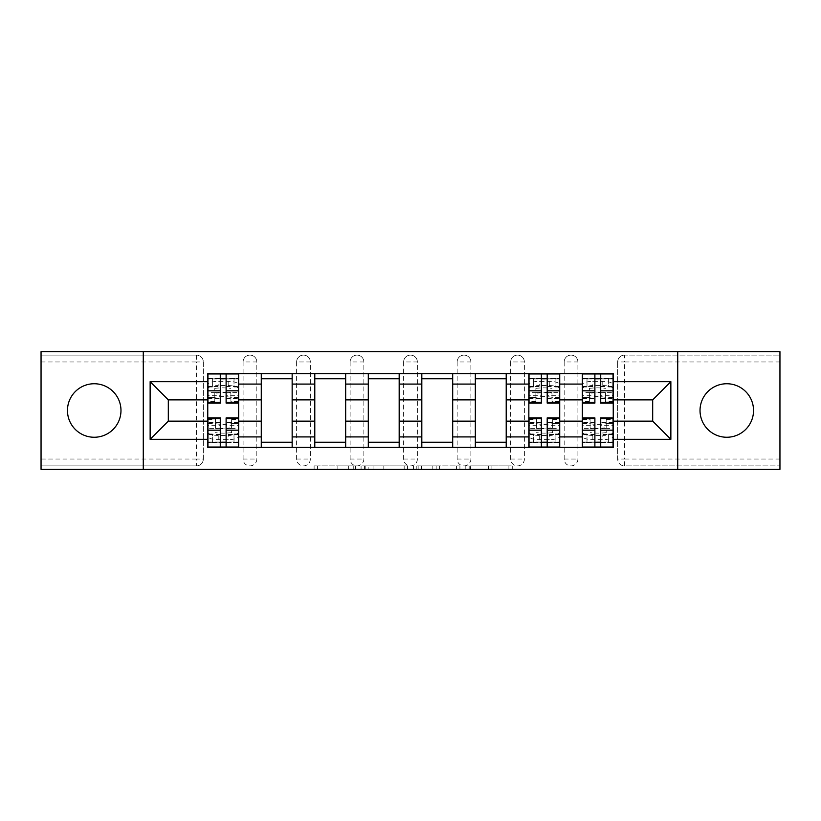 <?xml version="1.0" encoding="UTF-8"?>
<svg xmlns="http://www.w3.org/2000/svg" width="821" height="821" viewBox="0 0 821 821"><rect width="100%" height="100%" fill="white"/><g stroke="black" fill="none" stroke-linecap="round" stroke-linejoin="round"><path stroke-width="0.62" stroke-dasharray="4.11 3.08" d="M355.616 469.335L317.481 469.335L355.616 469.335L355.616 465.897L337.852 465.897L337.852 469.335L337.852 465.897L355.616 465.897L355.616 469.335L355.616 465.897L337.852 465.897L337.852 469.335L337.852 465.897L355.616 465.897L317.481 465.897L355.616 465.897M726.78 437.254A26.754 26.754 0 0 1 700.026 410.5A26.754 26.754 0 0 1 726.78 383.746A26.754 26.754 0 0 1 753.534 410.5A26.754 26.754 0 0 1 726.78 437.254M94.22 437.254A26.754 26.754 0 0 1 67.466 410.5A26.754 26.754 0 0 1 94.22 383.746A26.754 26.754 0 0 1 120.974 410.5A26.754 26.754 0 0 1 94.22 437.254M564.181 361.958A6.866 6.866 0 0 1 571.036 355.103A6.866 6.866 0 0 1 577.902 361.958A6.866 6.866 0 0 0 571.036 355.103A6.866 6.866 0 0 0 564.181 361.958L564.181 459.042A6.866 6.866 0 0 0 571.036 465.897A6.866 6.866 0 0 0 577.902 459.042L577.902 361.958A6.866 6.866 0 0 0 571.036 355.103A6.866 6.866 0 0 0 564.181 361.958L564.181 459.042A6.866 6.866 0 0 0 571.036 465.897A6.866 6.866 0 0 0 577.902 459.042L577.902 361.958L564.181 361.958M510.662 361.958A6.866 6.866 0 0 1 517.528 355.103A6.866 6.866 0 0 1 524.383 361.958A6.866 6.866 0 0 0 517.528 355.103A6.866 6.866 0 0 0 510.662 361.958L510.662 459.042A6.866 6.866 0 0 0 517.528 465.897A6.866 6.866 0 0 0 524.383 459.042L524.383 361.958A6.866 6.866 0 0 0 517.528 355.103A6.866 6.866 0 0 0 510.662 361.958L510.662 459.042A6.866 6.866 0 0 0 517.528 465.897A6.866 6.866 0 0 0 524.383 459.042L524.383 361.958L510.662 361.958M457.153 361.958A6.866 6.866 0 0 1 464.009 355.103A6.866 6.866 0 0 1 470.874 361.958A6.866 6.866 0 0 0 464.009 355.103A6.866 6.866 0 0 0 457.153 361.958L457.153 459.042A6.866 6.866 0 0 0 464.009 465.897A6.866 6.866 0 0 0 470.874 459.042L470.874 361.958A6.866 6.866 0 0 0 464.009 355.103A6.866 6.866 0 0 0 457.153 361.958L457.153 459.042A6.866 6.866 0 0 0 464.009 465.897A6.866 6.866 0 0 0 470.874 459.042L470.874 361.958L457.153 361.958M403.634 361.958A6.866 6.866 0 0 1 410.5 355.103A6.866 6.866 0 0 1 417.366 361.958A6.866 6.866 0 0 0 410.5 355.103A6.866 6.866 0 0 0 403.634 361.958L403.634 459.042A6.866 6.866 0 0 0 410.5 465.897A6.866 6.866 0 0 0 417.366 459.042L417.366 361.958A6.866 6.866 0 0 0 410.5 355.103A6.866 6.866 0 0 0 403.634 361.958L403.634 459.042A6.866 6.866 0 0 0 410.5 465.897A6.866 6.866 0 0 0 417.366 459.042L417.366 361.958L403.634 361.958M350.126 361.958A6.866 6.866 0 0 1 356.991 355.103A6.866 6.866 0 0 1 363.847 361.958A6.866 6.866 0 0 0 356.991 355.103A6.866 6.866 0 0 0 350.126 361.958L350.126 459.042A6.866 6.866 0 0 0 356.991 465.897A6.866 6.866 0 0 0 363.847 459.042L363.847 361.958A6.866 6.866 0 0 0 356.991 355.103A6.866 6.866 0 0 0 350.126 361.958L350.126 459.042A6.866 6.866 0 0 0 356.991 465.897A6.866 6.866 0 0 0 363.847 459.042L363.847 361.958L350.126 361.958M296.617 361.958A6.866 6.866 0 0 1 303.472 355.103A6.866 6.866 0 0 1 310.338 361.958A6.866 6.866 0 0 0 303.472 355.103A6.866 6.866 0 0 0 296.617 361.958L296.617 459.042A6.866 6.866 0 0 0 303.472 465.897A6.866 6.866 0 0 0 310.338 459.042L310.338 361.958A6.866 6.866 0 0 0 303.472 355.103A6.866 6.866 0 0 0 296.617 361.958L296.617 459.042A6.866 6.866 0 0 0 303.472 465.897A6.866 6.866 0 0 0 310.338 459.042L310.338 361.958L296.617 361.958M243.098 361.958A6.866 6.866 0 0 1 249.964 355.103A6.866 6.866 0 0 1 256.819 361.958A6.866 6.866 0 0 0 249.964 355.103A6.866 6.866 0 0 0 243.098 361.958L243.098 459.042A6.866 6.866 0 0 0 249.964 465.897A6.866 6.866 0 0 0 256.819 459.042L256.819 361.958A6.866 6.866 0 0 0 249.964 355.103A6.866 6.866 0 0 0 243.098 361.958L243.098 459.042A6.866 6.866 0 0 0 249.964 465.897A6.866 6.866 0 0 0 256.819 459.042L256.819 361.958L243.098 361.958M508.907 469.335L469.171 469.335L508.907 469.335L508.907 465.897L491.902 465.897L512.273 465.897L512.273 469.335L512.273 465.897L469.171 465.897L512.273 465.897L512.273 469.335L512.273 465.897L508.907 465.897L508.907 469.335M488.536 469.335L470.515 469.335L488.536 469.335L488.536 465.897L491.902 465.897L488.536 465.897L488.536 469.335L488.536 465.897L470.515 465.897L470.515 469.335L470.515 465.897L488.536 465.897L488.536 469.335M465.805 469.335L469.171 469.335L465.805 469.335L465.805 465.897L469.171 465.897L465.805 465.897L465.805 469.335M314.115 469.335L317.481 469.335L314.115 469.335L314.115 465.897L317.481 465.897L314.115 465.897L314.115 469.335M779.95 459.042L624.555 459.042L624.555 465.897L779.95 465.897L779.95 469.335L41.05 469.335L41.05 465.897L196.445 465.897A6.866 6.866 0 0 0 203.31 459.042L203.31 361.958A6.866 6.866 0 0 0 196.445 355.103A6.866 6.866 0 0 1 203.31 361.958A6.866 6.866 0 0 0 196.445 355.103L41.05 355.103L41.05 351.665L779.95 351.665L779.95 355.103L624.555 355.103A6.866 6.866 0 0 0 617.69 361.958L617.69 459.042A6.866 6.866 0 0 0 624.555 465.897A6.866 6.866 0 0 1 617.69 459.042A6.866 6.866 0 0 0 624.555 465.897L779.95 465.897L779.95 355.103L624.555 355.103A6.866 6.866 0 0 0 617.69 361.958L617.69 459.042L624.555 459.042L624.555 361.958L779.95 361.958M407.555 469.335L404.189 469.335L407.555 469.335L407.555 465.897L407.555 469.335M364.452 469.335L404.189 469.335L361.086 469.335L364.452 469.335L364.452 465.897L407.555 465.897L361.086 465.897L361.086 469.335L361.086 465.897L364.452 465.897L364.452 469.335M416.811 469.335L459.914 469.335L413.445 469.335L416.811 469.335L416.811 465.897L459.914 465.897L459.914 469.335L459.914 465.897L439.543 465.897L439.543 469.335M203.31 459.042L203.31 361.958L196.445 361.958L196.445 459.042L41.05 459.042L41.05 465.897L196.445 465.897A6.866 6.866 0 0 0 203.31 459.042A6.866 6.866 0 0 1 196.445 465.897L196.445 459.042L203.31 459.042M41.05 361.958L196.445 361.958L196.445 355.103L41.05 355.103L41.05 459.042M582.366 373.627L613.236 373.627L613.236 378.768L582.366 378.768L582.366 373.627L559.717 373.627L559.717 378.768L528.847 378.768L528.847 373.627L506.208 373.627L506.208 378.768L475.338 378.768L475.338 373.627L452.689 373.627L452.689 378.768L421.82 378.768L421.82 373.627L399.18 373.627L399.18 378.768L368.311 378.768L368.311 373.627L345.662 373.627L345.662 378.768L314.792 378.768L314.792 373.627L292.153 373.627L292.153 378.768L261.283 378.768L261.283 373.627L238.634 373.627L238.634 378.768L207.764 378.768L207.764 442.232L238.634 442.232L238.634 378.768M238.634 442.232L238.634 447.373L261.283 447.373L261.283 442.232L292.153 442.232L292.153 378.768M261.283 378.768L261.283 442.232M292.153 442.232L292.153 447.373L314.792 447.373L314.792 442.232L345.662 442.232L345.662 378.768M314.792 378.768L314.792 442.232M345.662 442.232L345.662 447.373L368.311 447.373L368.311 442.232L399.18 442.232L399.18 378.768M368.311 378.768L368.311 442.232M399.18 442.232L399.18 447.373L421.82 447.373L421.82 442.232L452.689 442.232L452.689 378.768M421.82 378.768L421.82 442.232M452.689 442.232L452.689 447.373L475.338 447.373L475.338 442.232L506.208 442.232L506.208 378.768M475.338 378.768L475.338 442.232M506.208 442.232L506.208 447.373L528.847 447.373L528.847 442.232L559.717 442.232L559.717 378.768M528.847 378.768L528.847 442.232M559.717 442.232L559.717 447.373L582.366 447.373L582.366 442.232L613.236 442.232L613.236 378.768M582.366 378.768L582.366 442.232M559.717 421.132L582.366 421.132M506.208 421.132L528.847 421.132M452.689 421.132L475.338 421.132M399.18 421.132L421.82 421.132M345.662 421.132L368.311 421.132M292.153 421.132L314.792 421.132M238.634 421.132L261.283 421.132M582.366 399.868L559.717 399.868M528.847 399.868L506.208 399.868M475.338 399.868L452.689 399.868M421.82 399.868L399.18 399.868M368.311 399.868L345.662 399.868M314.792 399.868L292.153 399.868M261.283 399.868L238.634 399.868M207.764 399.868L168.315 399.868L168.315 421.132L207.764 421.132M143.275 469.335L143.275 351.665M677.725 469.335L677.725 351.665M613.236 421.132L652.685 421.132L652.685 399.868L613.236 399.868M238.634 447.373L207.764 447.373L207.764 442.232M207.764 378.768L207.764 373.627L238.634 373.627M261.283 373.627L292.153 373.627M314.792 373.627L345.662 373.627M368.311 373.627L399.18 373.627M421.82 373.627L452.689 373.627M475.338 373.627L506.208 373.627M528.847 373.627L559.717 373.627M613.236 442.232L613.236 447.373L582.366 447.373M559.717 447.373L528.847 447.373M506.208 447.373L475.338 447.373M452.689 447.373L421.82 447.373M399.18 447.373L368.311 447.373M345.662 447.373L314.792 447.373M292.153 447.373L261.283 447.373M238.47 442.232L226.114 442.232M220.285 442.232L207.939 442.232M207.939 378.768L220.285 378.768M226.114 378.768L238.47 378.768M577.902 459.042A6.866 6.866 0 0 1 571.036 465.897A6.866 6.866 0 0 1 564.181 459.042L577.902 459.042M524.383 459.042A6.866 6.866 0 0 1 517.528 465.897A6.866 6.866 0 0 1 510.662 459.042L524.383 459.042M470.874 459.042A6.866 6.866 0 0 1 464.009 465.897A6.866 6.866 0 0 1 457.153 459.042L470.874 459.042M417.366 459.042A6.866 6.866 0 0 1 410.5 465.897A6.866 6.866 0 0 1 403.634 459.042L417.366 459.042M363.847 459.042A6.866 6.866 0 0 1 356.991 465.897A6.866 6.866 0 0 1 350.126 459.042L363.847 459.042M310.338 459.042A6.866 6.866 0 0 1 303.472 465.897A6.866 6.866 0 0 1 296.617 459.042L310.338 459.042M256.819 459.042A6.866 6.866 0 0 1 249.964 465.897A6.866 6.866 0 0 1 243.098 459.042L256.819 459.042M559.553 442.232L547.197 442.232M541.367 442.232L529.022 442.232M529.022 378.768L541.367 378.768M547.197 378.768L559.553 378.768M613.061 442.232L600.715 442.232M594.886 442.232L582.53 442.232M582.53 378.768L594.886 378.768M600.715 378.768L613.061 378.768M368.157 469.335L373.042 469.335L368.157 469.335L368.157 465.897L365.797 465.897L365.797 469.335L365.797 465.897L373.042 465.897L368.157 465.897L368.157 469.335M373.042 469.335L383.818 469.335L373.042 469.335L373.042 465.897L383.818 465.897L383.818 469.335L383.818 465.897L373.042 465.897L373.042 469.335M416.811 465.897L436.177 465.897L436.177 469.335L436.177 465.897L432.811 465.897L436.177 465.897L436.177 469.335L436.177 465.897L439.543 465.897M418.156 465.897L418.156 469.335L418.156 465.897M413.445 465.897L413.445 469.335L413.445 465.897M230.917 397.333L230.917 393.413A21.264 10.109 -0 0 0 222.86 392.654A21.264 10.109 -0 0 0 214.794 393.413L214.794 397.333A21.264 10.109 -0 0 1 222.86 396.584A21.264 10.109 -0 0 1 230.917 397.333L230.917 401.921L238.47 401.921L238.47 384.608A10.293 3.263 0 0 0 228.176 381.344L218.232 381.344A10.293 3.263 0 0 0 207.939 384.608L207.939 388.836A10.293 3.263 180 0 1 218.232 385.572L218.232 381.344M230.917 393.413L230.917 397.467L238.47 397.467L238.47 373.966L207.939 373.966L207.939 397.467L207.939 384.608M214.794 393.413L214.794 397.467L207.939 397.467M214.794 397.467L214.794 388.374L214.794 401.921L207.939 401.921L207.939 388.836M230.917 397.467L230.917 401.921M214.794 401.921L214.794 397.333M238.47 379.949L207.939 379.949L207.939 386.517L220.285 386.517L220.285 378.43L207.939 378.43L207.939 386.999L212.393 386.999L212.393 378.43L207.939 378.43L207.939 386.999L212.393 386.999L212.393 378.43L207.939 378.43L238.47 378.43L234.006 378.43L234.006 386.999L238.47 386.999L234.006 386.999L234.006 378.43L238.47 378.43L238.47 398.667L238.47 392.561L226.114 392.561L226.114 378.43L238.47 378.43L238.47 401.921M207.939 379.949L207.939 401.921M228.176 381.344L228.176 385.572L218.232 385.572M228.176 385.572A10.293 3.263 180 0 1 238.47 388.836M214.794 392.602A21.264 6.742 180 0 1 230.917 392.602M238.47 397.467L238.47 384.608M214.794 388.374A21.264 6.742 180 0 1 230.917 388.374M226.114 392.561L226.114 395.332L238.47 395.332L238.47 403.121M238.47 392.561L238.47 395.332M226.114 395.332L226.114 403.121M220.285 386.517L220.285 403.121M207.939 386.517L207.939 398.667L207.939 392.561L220.285 392.561M207.939 392.561L207.939 395.332L220.285 395.332M207.939 395.332L207.939 403.121M226.114 378.43L226.114 373.966M220.285 378.43L220.285 373.966M215.482 423.667L215.482 427.587A21.264 10.109 180 0 0 223.548 428.346A21.264 10.109 180 0 0 231.604 427.587L231.604 423.667A21.264 10.109 180 0 1 223.548 424.416A21.264 10.109 180 0 1 215.482 423.667L215.482 419.079L207.939 419.079L207.939 436.392A10.293 3.263 180 0 0 218.232 439.656L228.176 439.656A10.293 3.263 180 0 0 238.47 436.392L238.47 432.164A10.293 3.263 0 0 1 228.176 435.428L228.176 439.656M215.482 427.587L215.482 423.533L207.939 423.533L207.939 447.035L238.47 447.035L238.47 423.533L238.47 436.392M231.604 427.587L231.604 423.533L238.47 423.533M231.604 423.533L231.604 432.626L231.604 419.079L238.47 419.079L238.47 432.164M215.482 423.533L215.482 419.079M231.604 419.079L231.604 423.667M207.939 441.051L238.47 441.051L238.47 434.483L226.114 434.483L226.114 442.57L238.47 442.57L238.47 434.001L234.006 434.001L234.006 442.57L238.47 442.57L238.47 434.001L234.006 434.001L234.006 442.57L238.47 442.57L207.939 442.57L212.393 442.57L212.393 434.001L207.939 434.001L212.393 434.001L212.393 442.57L207.939 442.57L207.939 422.333L207.939 428.439L220.285 428.439L220.285 442.57L207.939 442.57L207.939 419.079M238.47 441.051L238.47 419.079M218.232 439.656L218.232 435.428L228.176 435.428M218.232 435.428A10.293 3.263 0 0 1 207.939 432.164M231.604 428.398A21.264 6.742 0 0 1 215.482 428.398M207.939 423.533L207.939 436.392M231.604 432.626A21.264 6.742 0 0 1 215.482 432.626M220.285 428.439L220.285 425.668L207.939 425.668L207.939 417.879M207.939 428.439L207.939 425.668M220.285 425.668L220.285 417.879M226.114 434.483L226.114 417.879M238.47 434.483L238.47 422.333L238.47 428.439L226.114 428.439M238.47 428.439L238.47 425.668L226.114 425.668M238.47 425.668L238.47 417.879M220.285 442.57L220.285 447.035M226.114 442.57L226.114 447.035M551.999 397.333L551.999 393.413A21.264 10.109 -0 0 0 543.943 392.654A21.264 10.109 -0 0 0 535.877 393.413L535.877 397.333A21.264 10.109 -0 0 1 543.943 396.584A21.264 10.109 -0 0 1 551.999 397.333L551.999 401.921L559.553 401.921L559.553 384.608A10.293 3.263 0 0 0 549.259 381.344L539.315 381.344A10.293 3.263 0 0 0 529.022 384.608L529.022 388.836A10.293 3.263 180 0 1 539.315 385.572L539.315 381.344M551.999 393.413L551.999 397.467L559.553 397.467L559.553 373.966L529.022 373.966L529.022 397.467L529.022 384.608M535.877 393.413L535.877 397.467L529.022 397.467M535.877 397.467L535.877 388.374L535.877 401.921L529.022 401.921L529.022 388.836M551.999 397.467L551.999 401.921M535.877 401.921L535.877 397.333M559.553 379.949L529.022 379.949L529.022 386.517L541.367 386.517L541.367 378.43L529.022 378.43L529.022 386.999L533.476 386.999L533.476 378.43L529.022 378.43L529.022 386.999L533.476 386.999L533.476 378.43L529.022 378.43L559.553 378.43L555.088 378.43L555.088 386.999L559.553 386.999L555.088 386.999L555.088 378.43L559.553 378.43L559.553 398.667L559.553 392.561L547.197 392.561L547.197 378.43L559.553 378.43L559.553 401.921M529.022 379.949L529.022 401.921M549.259 381.344L549.259 385.572L539.315 385.572M549.259 385.572A10.293 3.263 180 0 1 559.553 388.836M535.877 392.602A21.264 6.742 180 0 1 551.999 392.602M559.553 397.467L559.553 384.608M535.877 388.374A21.264 6.742 180 0 1 551.999 388.374M547.197 392.561L547.197 395.332L559.553 395.332L559.553 403.121M559.553 392.561L559.553 395.332M547.197 395.332L547.197 403.121M541.367 386.517L541.367 403.121M529.022 386.517L529.022 398.667L529.022 392.561L541.367 392.561M529.022 392.561L529.022 395.332L541.367 395.332M529.022 395.332L529.022 403.121M547.197 378.43L547.197 373.966M541.367 378.43L541.367 373.966M536.565 423.667L536.565 427.587A21.264 10.109 180 0 0 544.631 428.346A21.264 10.109 180 0 0 552.687 427.587L552.687 423.667A21.264 10.109 180 0 1 544.631 424.416A21.264 10.109 180 0 1 536.565 423.667L536.565 419.079L529.022 419.079L529.022 436.392A10.293 3.263 180 0 0 539.315 439.656L549.259 439.656A10.293 3.263 180 0 0 559.553 436.392L559.553 432.164A10.293 3.263 0 0 1 549.259 435.428L549.259 439.656M536.565 427.587L536.565 423.533L529.022 423.533L529.022 447.035L559.553 447.035L559.553 423.533L559.553 436.392M552.687 427.587L552.687 423.533L559.553 423.533M552.687 423.533L552.687 432.626L552.687 419.079L559.553 419.079L559.553 432.164M536.565 423.533L536.565 419.079M552.687 419.079L552.687 423.667M529.022 441.051L559.553 441.051L559.553 434.483L547.197 434.483L547.197 442.57L559.553 442.57L559.553 434.001L555.088 434.001L555.088 442.57L559.553 442.57L559.553 434.001L555.088 434.001L555.088 442.57L559.553 442.57L529.022 442.57L533.476 442.57L533.476 434.001L529.022 434.001L533.476 434.001L533.476 442.57L529.022 442.57L529.022 422.333L529.022 428.439L541.367 428.439L541.367 442.57L529.022 442.57L529.022 419.079M559.553 441.051L559.553 419.079M539.315 439.656L539.315 435.428L549.259 435.428M539.315 435.428A10.293 3.263 0 0 1 529.022 432.164M552.687 428.398A21.264 6.742 0 0 1 536.565 428.398M529.022 423.533L529.022 436.392M552.687 432.626A21.264 6.742 0 0 1 536.565 432.626M541.367 428.439L541.367 425.668L529.022 425.668L529.022 417.879M529.022 428.439L529.022 425.668M541.367 425.668L541.367 417.879M547.197 434.483L547.197 417.879M559.553 434.483L559.553 422.333L559.553 428.439L547.197 428.439M559.553 428.439L559.553 425.668L547.197 425.668M559.553 425.668L559.553 417.879M541.367 442.57L541.367 447.035M547.197 442.57L547.197 447.035M605.518 397.333L605.518 393.413A21.264 10.109 -0 0 0 597.452 392.654A21.264 10.109 -0 0 0 589.396 393.413L589.396 397.333A21.264 10.109 -0 0 1 597.452 396.584A21.264 10.109 -0 0 1 605.518 397.333L605.518 401.921L613.061 401.921L613.061 384.608A10.293 3.263 0 0 0 602.768 381.344L592.824 381.344A10.293 3.263 0 0 0 582.53 384.608L582.53 388.836A10.293 3.263 180 0 1 592.824 385.572L592.824 381.344M605.518 393.413L605.518 397.467L613.061 397.467L613.061 373.966L582.53 373.966L582.53 397.467L582.53 384.608M589.396 393.413L589.396 397.467L582.53 397.467M589.396 397.467L589.396 388.374L589.396 401.921L582.53 401.921L582.53 388.836M605.518 397.467L605.518 401.921M589.396 401.921L589.396 397.333M613.061 379.949L582.53 379.949L582.53 386.517L594.886 386.517L594.886 378.43L582.53 378.43L582.53 386.999L586.994 386.999L586.994 378.43L582.53 378.43L582.53 386.999L586.994 386.999L586.994 378.43L582.53 378.43L613.061 378.43L608.607 378.43L608.607 386.999L613.061 386.999L608.607 386.999L608.607 378.43L613.061 378.43L613.061 398.667L613.061 392.561L600.715 392.561L600.715 378.43L613.061 378.43L613.061 401.921M582.53 379.949L582.53 401.921M602.768 381.344L602.768 385.572L592.824 385.572M602.768 385.572A10.293 3.263 180 0 1 613.061 388.836M589.396 392.602A21.264 6.742 180 0 1 605.518 392.602M613.061 397.467L613.061 384.608M589.396 388.374A21.264 6.742 180 0 1 605.518 388.374M600.715 392.561L600.715 395.332L613.061 395.332L613.061 403.121M613.061 392.561L613.061 395.332M600.715 395.332L600.715 403.121M594.886 386.517L594.886 403.121M582.53 386.517L582.53 398.667L582.53 392.561L594.886 392.561M582.53 392.561L582.53 395.332L594.886 395.332M582.53 395.332L582.53 403.121M600.715 378.43L600.715 373.966M594.886 378.43L594.886 373.966M590.083 423.667L590.083 427.587A21.264 10.109 180 0 0 598.14 428.346A21.264 10.109 180 0 0 606.206 427.587L606.206 423.667A21.264 10.109 180 0 1 598.14 424.416A21.264 10.109 180 0 1 590.083 423.667L590.083 419.079L582.53 419.079L582.53 436.392A10.293 3.263 180 0 0 592.824 439.656L602.768 439.656A10.293 3.263 180 0 0 613.061 436.392L613.061 432.164A10.293 3.263 0 0 1 602.768 435.428L602.768 439.656M590.083 427.587L590.083 423.533L582.53 423.533L582.53 447.035L613.061 447.035L613.061 423.533L613.061 436.392M606.206 427.587L606.206 423.533L613.061 423.533M606.206 423.533L606.206 432.626L606.206 419.079L613.061 419.079L613.061 432.164M590.083 423.533L590.083 419.079M606.206 419.079L606.206 423.667M582.53 441.051L613.061 441.051L613.061 434.483L600.715 434.483L600.715 442.57L613.061 442.57L613.061 434.001L608.607 434.001L608.607 442.57L613.061 442.57L613.061 434.001L608.607 434.001L608.607 442.57L613.061 442.57L582.53 442.57L586.994 442.57L586.994 434.001L582.53 434.001L586.994 434.001L586.994 442.57L582.53 442.57L582.53 422.333L582.53 428.439L594.886 428.439L594.886 442.57L582.53 442.57L582.53 419.079M613.061 441.051L613.061 419.079M592.824 439.656L592.824 435.428L602.768 435.428M592.824 435.428A10.293 3.263 0 0 1 582.53 432.164M606.206 428.398A21.264 6.742 0 0 1 590.083 428.398M582.53 423.533L582.53 436.392M606.206 432.626A21.264 6.742 0 0 1 590.083 432.626M594.886 428.439L594.886 425.668L582.53 425.668L582.53 417.879M582.53 428.439L582.53 425.668M594.886 425.668L594.886 417.879M600.715 434.483L600.715 417.879M613.061 434.483L613.061 422.333L613.061 428.439L600.715 428.439M613.061 428.439L613.061 425.668L600.715 425.668M613.061 425.668L613.061 417.879M594.886 442.57L594.886 447.035M600.715 442.57L600.715 447.035M353.256 465.897L353.256 469.335L353.256 465.897M624.555 355.103A6.866 6.866 0 0 0 617.69 361.958L624.555 361.958L624.555 355.103M348.627 465.897L348.627 469.335L348.627 465.897M317.481 465.897L317.481 469.335L317.481 465.897M404.189 465.897L404.189 469.335L404.189 465.897M456.548 465.897L456.548 469.335L456.548 465.897M432.811 465.897L432.811 469.335L432.811 465.897M421.532 465.897L421.532 469.335L421.532 465.897M491.902 465.897L491.902 469.335L491.902 465.897M469.171 465.897L469.171 469.335L469.171 465.897M214.794 397.385L207.939 397.385M214.794 401.654L207.939 401.654M238.47 397.385L230.917 397.385M238.47 401.654L230.917 401.654M238.47 376.028L207.939 376.028M238.47 401.305L230.917 401.305M214.794 401.305L207.939 401.305M214.794 397.426L207.939 397.426M238.47 397.426L230.917 397.426M226.114 386.517L238.47 386.517M226.114 398.093L238.47 398.093M207.939 398.093L220.285 398.093M231.604 423.615L238.47 423.615M231.604 419.346L238.47 419.346M207.939 423.615L215.482 423.615M207.939 419.346L215.482 419.346M207.939 444.972L238.47 444.972M207.939 419.695L215.482 419.695M231.604 419.695L238.47 419.695M231.604 423.574L238.47 423.574M207.939 423.574L215.482 423.574M220.285 434.483L207.939 434.483M220.285 422.907L207.939 422.907M238.47 422.907L226.114 422.907M535.877 397.385L529.022 397.385M535.877 401.654L529.022 401.654M559.553 397.385L551.999 397.385M559.553 401.654L551.999 401.654M559.553 376.028L529.022 376.028M559.553 401.305L551.999 401.305M535.877 401.305L529.022 401.305M535.877 397.426L529.022 397.426M559.553 397.426L551.999 397.426M547.197 386.517L559.553 386.517M547.197 398.093L559.553 398.093M529.022 398.093L541.367 398.093M552.687 423.615L559.553 423.615M552.687 419.346L559.553 419.346M529.022 423.615L536.565 423.615M529.022 419.346L536.565 419.346M529.022 444.972L559.553 444.972M529.022 419.695L536.565 419.695M552.687 419.695L559.553 419.695M552.687 423.574L559.553 423.574M529.022 423.574L536.565 423.574M541.367 434.483L529.022 434.483M541.367 422.907L529.022 422.907M559.553 422.907L547.197 422.907M589.396 397.385L582.53 397.385M589.396 401.654L582.53 401.654M613.061 397.385L605.518 397.385M613.061 401.654L605.518 401.654M613.061 376.028L582.53 376.028M613.061 401.305L605.518 401.305M589.396 401.305L582.53 401.305M589.396 397.426L582.53 397.426M613.061 397.426L605.518 397.426M600.715 386.517L613.061 386.517M600.715 398.093L613.061 398.093M582.53 398.093L594.886 398.093M606.206 423.615L613.061 423.615M606.206 419.346L613.061 419.346M582.53 423.615L590.083 423.615M582.53 419.346L590.083 419.346M582.53 444.972L613.061 444.972M582.53 419.695L590.083 419.695M606.206 419.695L613.061 419.695M606.206 423.574L613.061 423.574M582.53 423.574L590.083 423.574M594.886 434.483L582.53 434.483M594.886 422.907L582.53 422.907M613.061 422.907L600.715 422.907M226.114 398.667L238.47 398.667M207.939 398.667L220.285 398.667M220.285 422.333L207.939 422.333M238.47 422.333L226.114 422.333M547.197 398.667L559.553 398.667M529.022 398.667L541.367 398.667M541.367 422.333L529.022 422.333M559.553 422.333L547.197 422.333M600.715 398.667L613.061 398.667M582.53 398.667L594.886 398.667M594.886 422.333L582.53 422.333M613.061 422.333L600.715 422.333"/><path stroke-width="1.23" d="M726.78 383.746A26.754 26.754 0 0 0 700.026 410.5A26.754 26.754 0 0 0 726.78 437.254A26.754 26.754 0 0 0 753.534 410.5A26.754 26.754 0 0 0 726.78 383.746M94.22 383.746A26.754 26.754 0 0 0 67.466 410.5A26.754 26.754 0 0 0 94.22 437.254A26.754 26.754 0 0 0 120.974 410.5A26.754 26.754 0 0 0 94.22 383.746M677.725 469.335L779.95 469.335L779.95 351.665L41.05 351.665L41.05 469.335L677.725 469.335L677.725 351.665M261.283 447.373L261.283 384.084L238.634 384.084L238.634 447.373M238.634 384.084L238.634 373.627M261.283 384.084L261.283 373.627M292.153 373.627L292.153 447.373M314.792 447.373L314.792 373.627M345.662 373.627L345.662 447.373M368.311 447.373L368.311 373.627M399.18 373.627L399.18 447.373M421.82 447.373L421.82 373.627M452.689 373.627L452.689 447.373M475.338 447.373L475.338 373.627M506.208 373.627L506.208 447.373M528.847 447.373L528.847 373.627M559.717 373.627L559.717 447.373M582.366 447.373L582.366 373.627M582.366 421.132L559.717 421.132M528.847 421.132L506.208 421.132M475.338 421.132L452.689 421.132M421.82 421.132L399.18 421.132M368.311 421.132L345.662 421.132M314.792 421.132L292.153 421.132M261.283 421.132L238.634 421.132M582.366 399.868L559.717 399.868M528.847 399.868L506.208 399.868M475.338 399.868L452.689 399.868M421.82 399.868L399.18 399.868M368.311 399.868L345.662 399.868M314.792 399.868L292.153 399.868M261.283 399.868L238.634 399.868M168.315 421.132L207.764 421.132L207.764 399.868L168.315 399.868L168.315 421.132L150.14 439.317L150.14 381.683L207.764 381.683L207.764 399.868M613.236 399.868L613.236 421.132L652.685 421.132L652.685 399.868L613.236 399.868L613.236 373.627L207.764 373.627L207.764 381.683M613.236 381.683L670.86 381.683L670.86 439.317L613.236 439.317L613.236 421.132M207.764 421.132L207.764 447.373L613.236 447.373L613.236 439.317M207.764 439.317L150.14 439.317M143.275 469.335L143.275 351.665M226.114 442.232L220.285 442.232M220.285 378.768L226.114 378.768M292.153 442.232L261.283 442.232M261.283 378.768L292.153 378.768M345.662 442.232L314.792 442.232M314.792 378.768L345.662 378.768M399.18 442.232L368.311 442.232M368.311 378.768L399.18 378.768M452.689 442.232L421.82 442.232M421.82 378.768L452.689 378.768M506.208 442.232L475.338 442.232M475.338 378.768L506.208 378.768M547.197 442.232L541.367 442.232M541.367 378.768L547.197 378.768M600.715 442.232L594.886 442.232M594.886 378.768L600.715 378.768M150.14 381.683L168.315 399.868M652.685 421.132L670.86 439.317M652.685 399.868L670.86 381.683M226.114 403.121L226.114 373.966L238.47 373.966L238.47 403.121L226.114 403.121M220.285 378.43L226.114 378.43M220.285 373.966L207.939 373.966L207.939 403.121L220.285 403.121L220.285 373.966L226.114 373.966M220.285 417.879L220.285 447.035L207.939 447.035L207.939 417.879L220.285 417.879M226.114 442.57L220.285 442.57M226.114 447.035L238.47 447.035L238.47 417.879L226.114 417.879L226.114 447.035L220.285 447.035M547.197 403.121L547.197 373.966L559.553 373.966L559.553 403.121L547.197 403.121M541.367 378.43L547.197 378.43M541.367 373.966L529.022 373.966L529.022 403.121L541.367 403.121L541.367 373.966L547.197 373.966M541.367 417.879L541.367 447.035L529.022 447.035L529.022 417.879L541.367 417.879M547.197 442.57L541.367 442.57M547.197 447.035L559.553 447.035L559.553 417.879L547.197 417.879L547.197 447.035L541.367 447.035M600.715 403.121L600.715 373.966L613.061 373.966L613.061 403.121L600.715 403.121M594.886 378.43L600.715 378.43M594.886 373.966L582.53 373.966L582.53 403.121L594.886 403.121L594.886 373.966L600.715 373.966M594.886 417.879L594.886 447.035L582.53 447.035L582.53 417.879L594.886 417.879M600.715 442.57L594.886 442.57M600.715 447.035L613.061 447.035L613.061 417.879L600.715 417.879L600.715 447.035L594.886 447.035M528.847 384.084L506.208 384.084M475.338 384.084L452.689 384.084M421.82 384.084L399.18 384.084M368.311 384.084L345.662 384.084M314.792 384.084L292.153 384.084M582.366 384.084L559.717 384.084M528.847 436.916L506.208 436.916M475.338 436.916L452.689 436.916M421.82 436.916L399.18 436.916M368.311 436.916L345.662 436.916M314.792 436.916L292.153 436.916M261.283 436.916L238.634 436.916M582.366 436.916L559.717 436.916M226.114 402.403L238.47 402.403M226.114 390.817L238.47 390.817M207.939 402.403L220.285 402.403M207.939 390.817L220.285 390.817M220.285 418.597L207.939 418.597M220.285 430.183L207.939 430.183M238.47 418.597L226.114 418.597M238.47 430.183L226.114 430.183M547.197 402.403L559.553 402.403M547.197 390.817L559.553 390.817M529.022 402.403L541.367 402.403M529.022 390.817L541.367 390.817M541.367 418.597L529.022 418.597M541.367 430.183L529.022 430.183M559.553 418.597L547.197 418.597M559.553 430.183L547.197 430.183M600.715 402.403L613.061 402.403M600.715 390.817L613.061 390.817M582.53 402.403L594.886 402.403M582.53 390.817L594.886 390.817M594.886 418.597L582.53 418.597M594.886 430.183L582.53 430.183M613.061 418.597L600.715 418.597M613.061 430.183L600.715 430.183"/></g></svg>
